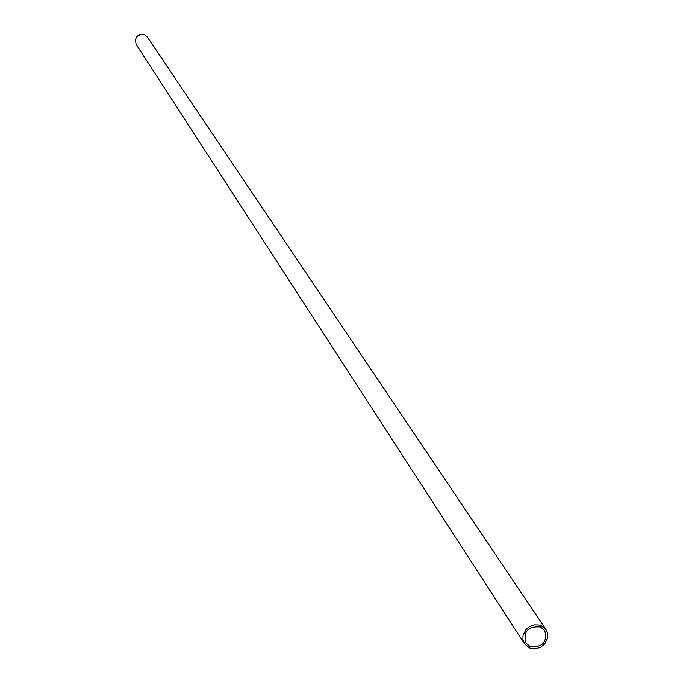 <?xml version="1.0" encoding="UTF-8"?>
<svg xmlns="http://www.w3.org/2000/svg" width="683" height="683" viewBox="0 0 683 683"><rect width="100%" height="100%" fill="white"/><g stroke="black" fill="none" stroke-linecap="round" stroke-linejoin="round"><path stroke-width="1.02" d="M524.493 643.804L136.173 44.335C134.346 37.104 137.163 33.894 144.617 34.705L147.323 36.976L546.024 629.598L547.698 633.798L547.561 638.315L544.59 644.078L540.834 647.108L536.164 648.705L531.579 648.585L529.59 647.979L524.493 643.804L522.896 639.595L523.084 635.113L526.098 629.393L529.871 626.405L534.516 624.834L539.075 624.979L541.056 625.585L546.024 629.598M530.281 646.63C542.72 647.493 547.544 642.097 544.744 630.469L540.364 626.934C528.002 626.029 523.144 631.374 525.799 642.976L530.281 646.63"/></g></svg>
